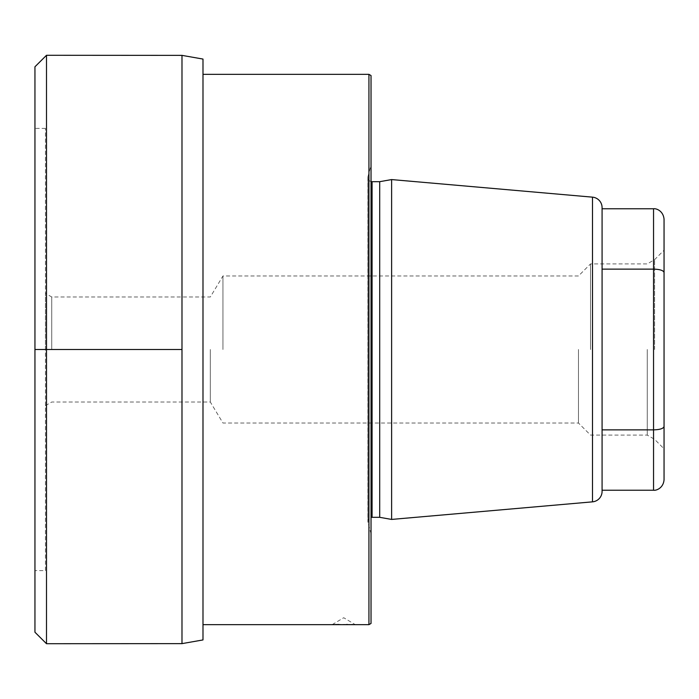 <?xml version="1.0" encoding="UTF-8"?>
<svg xmlns="http://www.w3.org/2000/svg" width="699" height="699" viewBox="0 0 699 699"><rect width="100%" height="100%" fill="white"/><g stroke="black" fill="none" stroke-linecap="round" stroke-linejoin="round"><path stroke-width="0.52" stroke-dasharray="3.5 2.62" d="M45.452 570.602L45.452 128.398L45.452 570.602L34.95 570.602L34.95 128.398L34.95 570.602M45.452 349.5L45.452 293.353L45.452 349.5M51.752 349.5L51.752 296.988L51.752 349.5M210.32 349.5L210.32 402.012L210.32 349.5M222.946 349.5L222.946 275.983L222.946 349.5M578.457 349.5L578.457 423.017L578.457 349.5M590.533 349.5L590.533 263.907L590.533 349.5M647.248 349.5L647.248 435.093L647.248 349.5M654.596 349.5L654.596 259.661L654.596 349.5M45.452 405.647L51.752 402.012L210.32 402.012L222.946 423.017L578.457 423.017L590.533 435.093L647.248 435.093L654.596 439.339L664.05 448.793L664.05 250.207L654.596 259.661L647.248 263.907L590.533 263.907L578.457 275.983L222.946 275.983L210.32 296.988L51.752 296.988L45.452 293.353M664.05 219.268L664.05 479.732M664.05 272.496C663.403 270.426 659.9 269.307 653.548 269.132L653.548 429.868C659.9 429.693 663.403 428.574 664.05 426.504M653.548 208.765L653.548 269.132L602.084 269.132L602.084 490.235L602.084 429.868L653.548 429.868L653.548 490.235M602.084 207.612L602.084 491.388M602.084 269.132L602.084 429.868M391.615 179.573L391.615 519.427M379.706 181.679L379.706 517.321M371.029 165.165L371.029 533.835L371.029 165.165L368.024 176.384A4.203 4.203 0 0 0 371.029 181.539M371.029 533.835L368.024 522.616A4.203 4.203 0 0 1 371.029 517.461M371.029 75.544L371.029 623.456M202.99 624.661L202.99 74.339L202.99 624.661M202.99 639.934L202.99 59.066M181.985 643.63L181.985 55.37M46.501 643.718L46.501 55.282M34.95 632.228L34.95 66.772M45.452 128.398L34.95 128.398M368.932 74.339L368.932 624.661M332.174 624.661L343.725 617.724L355.275 624.661L352.742 624.574M351.877 624.548L349.78 624.504M349.683 624.495L347.22 624.46M346.774 624.452L339.015 624.478M592.499 197.153L592.499 501.847M372.078 181.679L372.078 517.321M368.024 176.384L368.024 522.616L368.024 176.384M367.884 177.476L367.884 521.524L367.884 177.476"/><path stroke-width="1.05" d="M664.05 250.207L664.05 448.793M602.084 269.132L653.548 269.132L653.548 208.765C655.968 208.25 663.325 210.652 664.05 219.268L664.05 479.732C663.395 488.164 656.169 490.742 653.548 490.235L653.548 429.868L602.084 429.868M602.084 207.612L602.084 491.388A10.502 10.502 0 0 1 592.499 501.847L391.615 519.427L391.615 179.573L592.499 197.153A10.502 10.502 0 0 1 602.084 207.612M371.029 181.539A4.203 4.203 0 0 0 372.078 181.679L379.706 181.679L379.706 517.321L391.615 519.427M379.706 181.679L391.615 179.573M371.029 517.461A4.203 4.203 0 0 1 372.078 517.321L379.706 517.321M368.932 624.661L371.029 623.456L371.029 75.544L368.932 74.339L368.932 624.661L202.99 624.661M202.99 74.339L368.932 74.339M202.99 639.934L202.99 59.066L181.985 55.37L181.985 643.63L202.99 639.934M46.501 55.282L34.95 66.772L34.95 632.228L46.501 643.718L46.501 55.282L181.985 55.37M46.501 643.718L181.985 643.63M352.742 624.574L351.877 624.548M347.22 624.46L346.774 624.452M339.015 624.478L332.174 624.661M664.05 426.504C663.403 428.574 659.9 429.693 653.548 429.868L653.548 269.132C659.9 269.307 663.403 270.426 664.05 272.496M181.985 349.5L34.95 349.5M592.499 197.153L592.499 501.847M372.078 181.679L372.078 517.321M653.548 208.765L602.084 208.765M653.548 490.235L602.084 490.235"/></g></svg>
